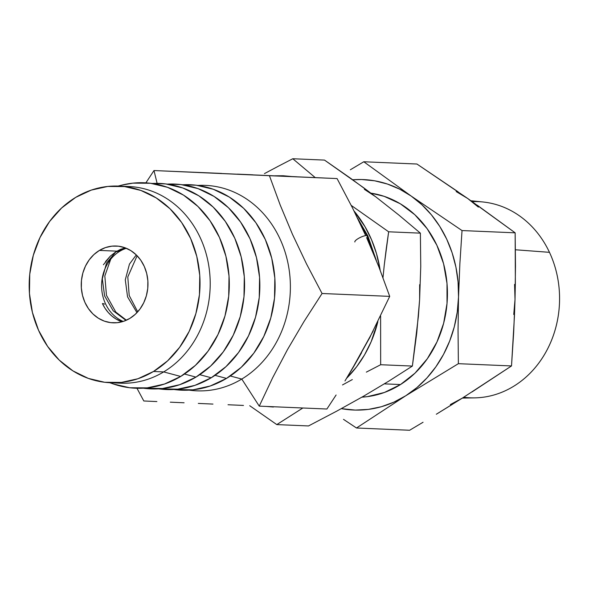 <?xml version="1.0" encoding="UTF-8"?>
<svg xmlns="http://www.w3.org/2000/svg" width="589" height="589" viewBox="0 0 589 589"><rect width="100%" height="100%" fill="white"/><g stroke="black" fill="none" stroke-linecap="round" stroke-linejoin="round"><path stroke-width="0.88" d="M103.399 264.763L110.32 256.141L115.952 251.761L106.484 263.128L102.317 278.869L104.592 295.884L113.191 310.808L126.009 320.387L113.191 310.808L104.592 295.884L102.317 278.869L106.484 263.128L115.952 251.761L110.32 256.141L105.475 261.649M136.287 254.912L129.455 264.108L125.288 279.849L127.563 296.863L136.95 312.656L127.563 296.863L125.288 279.849L129.455 264.108L136.287 254.912M102.42 303.563L105.026 308.261L108.214 312.464L111.903 316.072L116.026 319.01L122.048 321.785A38.138 33.094 -87.6 0 1 102.42 303.563A16.816 4.3 154.9 0 1 104.503 304.182M125.192 247.829L120.406 249.419L115.952 251.761A16.816 7.164 57.7 0 0 118.102 251.223L125.479 247.94M462.38 398.09L474.631 397.877A98.172 85.184 -87.6 0 0 549.463 252.328L515.412 249.773L549.463 252.328A98.172 85.184 92.4 0 1 544.589 354.342A98.172 85.184 92.4 0 1 463.698 397.258M400.491 384.551L384.367 383.859L400.491 384.551A102.515 88.961 -87.6 0 0 446.072 275.659A102.515 88.961 -87.6 0 0 370.915 193.155L384.19 196.343L400.314 203.779L414.825 214.72L427.18 228.738L436.883 245.296L443.583 263.754L446.999 283.412L447.022 303.497L443.642 323.258L436.986 341.914L427.305 358.767L414.987 373.168L400.491 384.551A102.515 88.961 -87.6 0 1 361.896 397.163L367.278 396.662L384.389 392.48L400.491 384.551M350.352 169.765L363.788 161.761L350.352 169.765M478.378 207.114L467.725 198.493L416.916 164.022L363.788 161.761L411.225 196.093A115.334 100.078 92.4 0 1 458.514 297.047L459.869 263.791L462.026 230.564L411.225 196.093L421.871 204.714L431.442 214.875L439.762 226.404L446.69 239.112L452.109 252.762L455.923 267.134L458.073 281.984L458.514 297.047A115.334 100.078 92.4 0 1 405.747 395.764L458.375 363.678L458.051 330.348L458.514 297.047L459.869 263.791L462.026 230.564L411.225 196.093L399.666 189.157L387.407 184.033L374.648 180.801L361.617 179.52L352.701 179.778A115.334 100.078 92.4 0 1 411.225 196.093L363.788 161.761L416.916 164.022L458.073 191.786M343.505 419.361L356.492 427.997L405.747 395.764A115.334 100.078 92.4 0 1 341.348 408.641L355.292 410.091L368.383 409.392L381.304 406.741L393.827 402.169L405.747 395.764L458.375 363.678L458.051 330.348L458.514 297.047L457.248 312.082L454.288 326.814L449.687 340.994L443.532 354.394L435.912 366.763L426.973 377.91L416.865 387.636L405.747 395.764L356.492 427.997L409.62 430.257L356.492 427.997L343.505 419.361M472.231 201.659A98.172 85.184 92.4 0 1 549.463 252.328A98.172 85.184 -87.6 0 0 482.965 201.983L470.92 200.739M423.057 422.254L409.62 430.257L423.057 422.254M452.352 404.371L436.324 414.236L462.262 398.164L450.327 404.577M477.193 205.178L515.154 232.824L515.36 282.808L515.014 299.455L514.572 284.391M513.748 314.482L515.014 299.455L514.447 316.094L511.51 365.946L471.958 391.994M462.247 398.171L511.51 365.946L458.375 363.678L511.51 365.946L513.66 332.719L515.014 299.455L515.485 266.154L515.154 232.824L462.026 230.564L515.154 232.824L467.725 198.493L456.166 191.565M364.355 189.327L375.672 196.755L363.472 187.619L324.517 160.098L292.785 158.743L315.233 177.598L292.785 158.743L324.517 160.098L350.853 178.46L375.672 196.755L398.79 214.985L420.384 233.148L420.752 266.478L419.604 299.764L416.754 332.94L412.381 366.071L388.792 381.135L363.671 396.147L336.827 411.093L308.511 425.943L276.786 424.595L308.511 425.943L336.827 411.093L363.671 396.147L388.792 381.135L412.381 366.071L380.656 364.724L380.604 315.998L380.656 364.724L412.381 366.071L418.389 316.352L419.604 299.749L419.655 284.664M386.303 248.352L388.652 231.794L351.228 205.399L388.652 231.794L420.384 233.148L388.652 231.794L384.278 264.925L386.303 248.352M382.99 277.662L384.278 264.925L382.99 277.662M354.033 210.98A115.334 100.078 92.4 0 1 380.163 270.211L376.481 253.564L371.512 239.679L365.011 226.684L354.033 210.98M375.672 196.755L398.79 214.985L420.384 233.148L420.752 266.478L419.604 299.749M264.454 173.608L278.479 166.157L264.454 173.608M292.785 158.743L278.479 166.157L292.785 158.743M249.721 405.711L276.786 424.595L302.856 407.993L276.786 424.595L249.721 405.711M366.343 372.13L380.656 364.724L366.343 372.13M342.503 384.934L352.318 379.581L342.503 384.934M377.88 321.601A115.334 100.078 92.4 0 1 346.678 378.197L356.573 366.837L364.584 354.799L371.173 341.672L377.88 321.601M252.865 174.815L237.411 174.13L252.865 174.815M221.626 173.424L153.987 170.545L145.888 182.855L153.987 170.545L157.116 183.356L153.987 170.545L221.626 173.424M259.256 406.138L241.777 379.058L230.299 375.988L241.777 379.058A102.825 89.226 -87.6 0 0 287.506 261.001A102.825 89.226 -87.6 0 0 197.86 185.432A102.825 89.226 92.4 0 1 287.506 261.001A102.825 89.226 92.4 0 1 241.777 379.058L259.256 406.138L272.589 377.873L287.439 349.682L303.99 321.557L322.065 293.499L306.516 263.916L292.49 234.378L280.187 204.979L269.431 175.699L153.987 170.545L337.077 178.577L352.597 208.108L365.703 235.585L352.597 208.108L337.077 178.577L269.431 175.699L280.187 204.979L292.49 234.378L306.516 263.916L322.065 293.499L389.712 296.377L322.065 293.499L303.99 321.557L287.439 349.682L272.589 377.873L259.256 406.138L326.902 409.016L259.256 406.138M228.024 404.746L243.471 405.438L228.024 404.746M198.309 403.421L212.953 404.076L198.309 403.421M170.302 402.169L184.092 402.788L170.302 402.169M143.812 400.984L156.888 401.565L143.812 400.984L136.979 388.284L143.812 400.984M189.143 390.139A102.825 89.226 -87.6 0 0 241.777 379.058M226.507 378.41L215.029 375.34L226.507 378.41A102.825 89.226 -87.6 0 0 272.236 260.353A102.825 89.226 -87.6 0 0 182.59 184.777L196.218 185.211L213.314 189.268L229.357 197.087L243.728 208.388L255.876 222.723L265.33 239.546L271.728 258.21L274.835 277.993L274.518 298.152L270.793 317.891L263.806 336.459L253.822 353.15L241.225 367.315L226.507 378.41L210.221 386.009L193.001 389.822L173.873 389.484A102.825 89.226 -87.6 0 0 226.507 378.41M211.237 377.763L199.759 374.692L211.237 377.763A102.825 89.226 -87.6 0 0 256.966 259.697A102.825 89.226 -87.6 0 0 167.32 184.129L180.948 184.563L198.044 188.613L214.087 196.439L228.458 207.733L240.599 222.068L250.06 238.891L256.458 257.555L259.565 277.345L259.248 297.497L255.523 317.243L248.536 335.811L238.552 352.502L225.955 366.667L211.237 377.763L194.952 385.361L177.731 389.174L158.603 388.836A102.825 89.226 -87.6 0 0 211.237 377.763M195.968 377.107L184.49 374.037L195.968 377.107A102.825 89.226 -87.6 0 0 241.696 259.05A102.825 89.226 -87.6 0 0 152.05 183.481L165.678 183.915L182.774 187.965L198.817 195.791L213.189 207.085L225.329 221.42L234.79 238.243L241.188 256.907L244.295 276.697L243.971 296.849L240.253 316.587L233.266 335.163L223.283 351.847L210.685 366.012L195.968 377.107L179.682 384.705L162.461 388.519L143.333 388.188A102.825 89.226 -87.6 0 0 195.968 377.107M109.738 382.717L113.508 384.021A102.825 89.226 -87.6 0 0 180.698 376.459L163.683 371.909A98.415 85.405 92.4 0 1 115.525 382.791M110.415 382.747L120.598 383.181A98.415 85.405 -87.6 0 0 163.683 371.909L153.501 371.475A98.415 85.405 92.4 0 1 110.415 382.747A98.415 85.405 92.4 0 1 31.084 306.28A98.415 85.405 92.4 0 1 75.701 197.374L61.617 207.991L49.557 221.545L40.008 237.522L33.315 255.295L29.752 274.194L29.45 293.477L32.417 312.42L38.55 330.282L47.599 346.384L59.224 360.107L72.977 370.915L88.328 378.403L104.695 382.283L121.437 382.401L137.914 378.749L153.501 371.475L167.593 360.858L179.645 347.296L189.202 331.327L195.887 313.554L199.45 294.655L199.759 275.365L196.785 256.429L190.659 238.567L181.611 222.465L169.985 208.742L156.232 197.926L140.874 190.438L124.515 186.566L107.772 186.448L91.288 190.1L75.701 197.374A98.415 85.405 92.4 0 1 118.787 186.095A98.415 85.405 92.4 0 1 198.118 262.569A98.415 85.405 92.4 0 1 153.501 371.475L163.683 371.909A98.415 85.405 -87.6 0 0 208.3 263.003A98.415 85.405 -87.6 0 0 128.969 186.529L118.787 186.095M126.34 248.286A38.447 33.359 -87.6 0 0 119.766 251.282L99.408 250.421A38.447 33.359 92.4 0 1 116.239 246.018A38.447 33.359 92.4 0 1 147.228 275.888A38.447 33.359 92.4 0 1 129.801 318.428A38.447 33.359 92.4 0 1 112.97 322.831A38.447 33.359 92.4 0 1 81.981 292.961A38.447 33.359 92.4 0 1 99.408 250.421L119.766 251.282A38.447 33.359 -87.6 0 0 101.647 287.933A38.447 33.359 -87.6 0 0 123.226 321.432M129.801 318.428L123.712 321.27L117.27 322.698L110.732 322.647L104.341 321.138L98.341 318.207L92.966 313.989L88.431 308.629L84.897 302.341L82.497 295.361L81.341 287.962L81.459 280.423L82.85 273.046L85.464 266.103L89.197 259.859L93.901 254.566L99.408 250.421L105.497 247.579L111.932 246.15L118.477 246.195L124.868 247.711L130.861 250.634L136.236 254.86L140.778 260.22L144.312 266.508L146.705 273.487L147.868 280.887L147.751 288.419L146.352 295.803L143.745 302.746L140.013 308.982L135.301 314.283L129.801 318.428M123.874 186.492A98.415 85.405 92.4 0 1 207.726 260.154A98.415 85.405 92.4 0 1 163.683 371.909L180.698 376.459A102.825 89.226 -87.6 0 0 224.247 250.215A102.825 89.226 -87.6 0 0 121.975 185.093L118.109 186.072M121.592 185.189L132.915 183.142L150.409 183.267L167.504 187.317L183.547 195.136L197.919 206.437L210.059 220.772L219.52 237.595L225.918 256.259L229.018 276.05L228.701 296.201L224.983 315.94L217.996 334.508L208.013 351.199L195.415 365.364L180.698 376.459L164.412 384.057L147.191 387.871L129.698 387.753L113.434 383.991M336.105 394.998L326.902 409.016L336.105 394.998M353.466 366.903L344.977 380.958L361.528 352.833L353.466 366.903M323.994 177.996L310.587 177.392L323.994 177.996M296.79 176.774L282.573 176.14L296.79 176.774M366.616 237.617L378.926 267.038L389.712 296.377L369.163 338.749L389.712 296.377L378.926 267.038L366.616 237.617M274.849 175.794L283.228 175.758L291.938 176.56M359.334 221.854L366.851 235.497A7.178 1.833 -25.1 0 1 367.867 235.931A7.178 1.833 154.9 0 0 366.851 235.497L373.963 254.698L366.851 235.497A7.178 1.833 154.9 0 0 359.157 238.022A7.178 1.833 154.9 0 0 354.858 241.998A7.178 1.833 -25.1 0 1 359.157 238.022A7.178 1.833 -25.1 0 1 366.851 235.497L359.334 221.854M370.348 336.488L352.892 367.867L370.348 336.488M280.563 407.043L266.302 406.439M137.708 311.831L129.197 295.479L127.798 276.926L137.119 255.744M126.399 320.21L115.783 312.045L106.454 295.303L104.827 275.954L110.732 259.204M357.53 218.114L367.86 235.917L376.356 260.552M373.242 330.878L350.786 371.416M273.384 407.028L266.228 406.432"/></g></svg>

